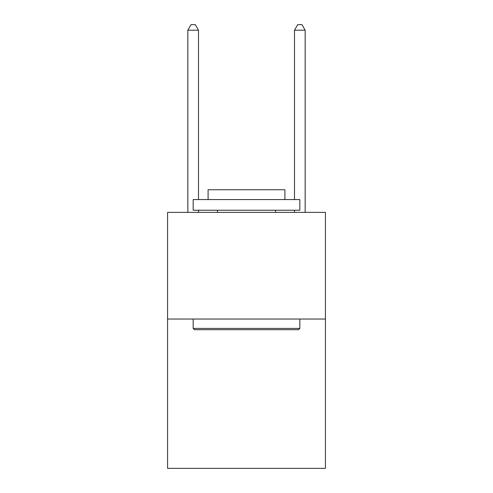 <?xml version="1.0" encoding="UTF-8"?>
<svg xmlns="http://www.w3.org/2000/svg" width="493" height="493" viewBox="0 0 493 493"><rect width="100%" height="100%" fill="white"/><g stroke="black" fill="none" stroke-linecap="round" stroke-linejoin="round"><path stroke-width="0.74" d="M325.429 319.026L325.429 468.35L167.571 468.35L167.571 212.372L325.429 212.372L325.429 319.026L167.571 319.026M194.452 329.694L193.17 328.412L299.83 328.412L298.548 329.694L194.452 329.694M299.83 199.573L299.83 210.234L193.17 210.234L193.17 199.573L299.83 199.573M208.101 199.573L208.101 189.756L284.899 189.756L284.899 199.573M299.83 319.026L299.83 328.412M193.17 319.026L193.17 328.412M275.513 210.234L275.513 212.372M217.487 210.234L217.487 212.372M198.506 199.573L198.506 30.196L187.839 30.196L187.839 212.372M198.506 210.234L198.506 212.372M187.839 30.196L191.037 24.65L195.302 24.65L198.506 30.196M305.161 212.372L305.161 30.196L294.494 30.196L294.494 199.573M294.494 212.372L294.494 210.234M294.494 30.196L297.698 24.65L301.962 24.65L305.161 30.196"/></g></svg>

